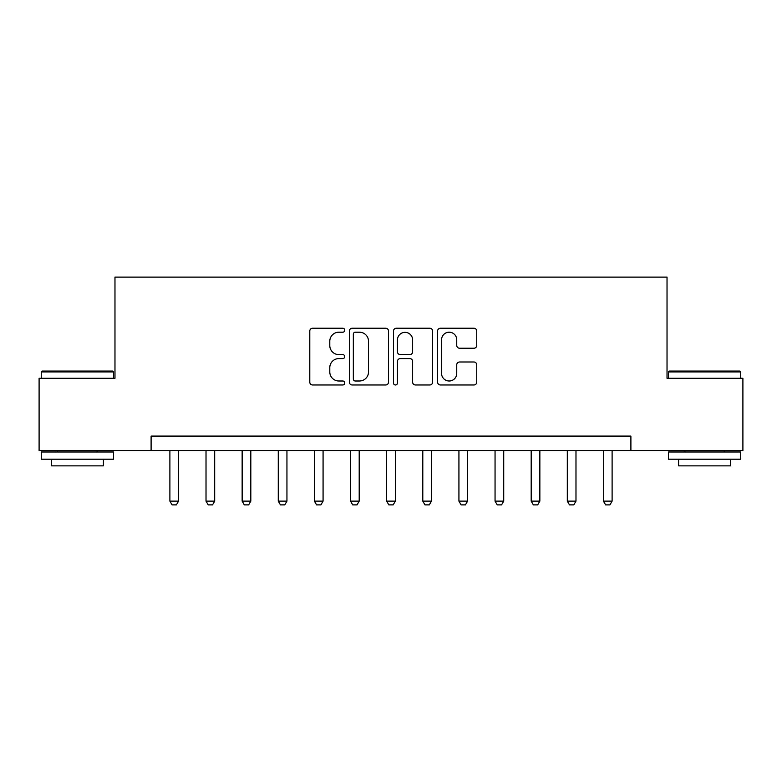 <?xml version="1.0" encoding="UTF-8"?>
<svg xmlns="http://www.w3.org/2000/svg" width="782" height="782" viewBox="0 0 782 782"><rect width="100%" height="100%" fill="white"/><g stroke="black" fill="none" stroke-linecap="round" stroke-linejoin="round"><path stroke-width="1.17" d="M344.754 330.219A1.984 1.984 0 0 0 342.77 328.235L312.624 328.235A2.835 2.835 0 0 0 309.789 331.069L309.789 382.134A2.835 2.835 0 0 0 312.624 384.979L342.77 384.979A1.984 1.984 0 0 0 344.754 382.994A1.984 1.984 0 0 0 342.77 381L338.87 381A9.081 9.081 0 0 1 329.789 371.929L329.789 367.667A9.081 9.081 0 0 1 338.87 358.586L342.77 358.586A1.984 1.984 0 0 0 344.754 356.602A1.984 1.984 0 0 0 342.77 354.617L338.87 354.617A9.081 9.081 0 0 1 329.789 345.536L329.789 341.284A9.081 9.081 0 0 1 338.87 332.203L342.77 332.203A1.984 1.984 0 0 0 344.754 330.219M473.912 348.234A2.835 2.835 0 0 0 476.746 345.4L476.746 331.069A2.835 2.835 0 0 0 473.912 328.235L440.432 328.235A2.835 2.835 0 0 0 437.597 331.069L437.597 382.134A2.835 2.835 0 0 0 440.432 384.979L473.912 384.979A2.835 2.835 0 0 0 476.746 382.134L476.746 364.832A2.835 2.835 0 0 0 473.912 361.998L459.581 361.998A2.835 2.835 0 0 0 456.747 364.832L456.747 373.415A7.585 7.585 0 0 1 449.161 381A7.585 7.585 0 0 1 441.566 373.415L441.566 339.799A7.585 7.585 0 0 1 449.161 332.203A7.585 7.585 0 0 1 456.747 339.799L456.747 345.4A2.835 2.835 0 0 0 459.581 348.234L473.912 348.234M151.102 450.54L39.1 450.54L39.1 378.283L114.974 378.283L114.974 277.121L667.026 277.121L667.026 378.283L742.9 378.283L742.9 450.54L630.898 450.54L630.898 436.092L151.102 436.092L151.102 450.54L630.898 450.54M388.517 331.069A2.835 2.835 0 0 0 385.682 328.235L352.203 328.235A2.835 2.835 0 0 0 349.368 331.069L349.368 382.134A2.835 2.835 0 0 0 352.203 384.979L385.682 384.979A2.835 2.835 0 0 0 388.517 382.134L388.517 331.069M396.318 328.235L429.797 328.235A2.835 2.835 0 0 1 432.632 331.069L432.632 382.134A2.835 2.835 0 0 1 429.797 384.979L415.467 384.979A2.835 2.835 0 0 1 412.632 382.134L412.632 361.431A2.835 2.835 0 0 0 409.797 358.586L400.296 358.586A2.835 2.835 0 0 0 397.452 361.431L397.452 382.994A1.984 1.984 0 0 1 395.467 384.979A1.984 1.984 0 0 1 393.483 382.994L393.483 331.069A2.835 2.835 0 0 1 396.318 328.235M355.321 332.203A1.984 1.984 0 0 0 353.337 334.188L353.337 379.016A1.984 1.984 0 0 0 355.321 381L359.437 381A9.081 9.081 0 0 0 368.518 371.929L368.518 341.284A9.081 9.081 0 0 0 359.437 332.203L355.321 332.203M412.632 339.935A7.585 7.585 0 0 0 405.047 332.35A7.585 7.585 0 0 0 397.452 339.935L397.452 351.783A2.835 2.835 0 0 0 400.296 354.617L409.797 354.617A2.835 2.835 0 0 0 412.632 351.783L412.632 339.935M169.89 450.54L169.89 501.125L178.56 501.125L178.56 450.54M178.56 501.125L176.39 504.879L172.06 504.879L169.89 501.125M206.018 450.54L206.018 501.125L214.688 501.125L214.688 450.54M214.688 501.125L212.518 504.879L208.188 504.879L206.018 501.125M242.146 450.54L242.146 501.125L250.817 501.125L250.817 450.54M250.817 501.125L248.647 504.879L244.316 504.879L242.146 501.125M278.275 450.54L278.275 501.125L286.945 501.125L286.945 450.54M286.945 501.125L284.775 504.879L280.445 504.879L278.275 501.125M314.403 450.54L314.403 501.125L323.074 501.125L323.074 450.54M323.074 501.125L320.913 504.879L316.573 504.879L314.403 501.125M42.13 371.059L112.657 371.059L113.527 371.919L41.27 371.919L42.13 371.059M77.398 459.21L41.27 459.21L41.27 451.986L113.527 451.986L113.527 459.21L77.398 459.21M103.41 459.21L103.41 465.857L51.387 465.857L51.387 459.21M669.343 371.059L739.87 371.059L740.73 371.919L668.473 371.919L669.343 371.059M704.602 459.21L668.473 459.21L668.473 451.986L740.73 451.986L740.73 459.21L704.602 459.21M730.613 459.21L730.613 465.857L678.59 465.857L678.59 459.21M350.532 450.54L350.532 501.125L359.202 501.125L359.202 450.54M359.202 501.125L357.042 504.879L352.702 504.879L350.532 501.125M386.66 450.54L386.66 501.125L395.34 501.125L395.34 450.54M395.34 501.125L393.17 504.879L388.83 504.879L386.66 501.125M422.798 450.54L422.798 501.125L431.469 501.125L431.469 450.54M431.469 501.125L429.298 504.879L424.958 504.879L422.798 501.125M458.926 450.54L458.926 501.125L467.597 501.125L467.597 450.54M467.597 501.125L465.427 504.879L461.087 504.879L458.926 501.125M495.055 450.54L495.055 501.125L503.725 501.125L503.725 450.54M503.725 501.125L501.555 504.879L497.225 504.879L495.055 501.125M531.183 450.54L531.183 501.125L539.854 501.125L539.854 450.54M539.854 501.125L537.684 504.879L533.353 504.879L531.183 501.125M567.312 450.54L567.312 501.125L575.982 501.125L575.982 450.54M575.982 501.125L573.812 504.879L569.482 504.879L567.312 501.125M603.44 450.54L603.44 501.125L612.111 501.125L612.111 450.54M612.111 501.125L609.94 504.879L605.61 504.879L603.44 501.125M41.27 378.283L41.27 371.919M57.741 451.986L57.741 450.54M97.056 451.986L97.056 450.54M113.527 378.283L113.527 371.919M668.473 378.283L668.473 371.919M684.944 451.986L684.944 450.54M724.259 451.986L724.259 450.54M740.73 378.283L740.73 371.919"/></g></svg>
